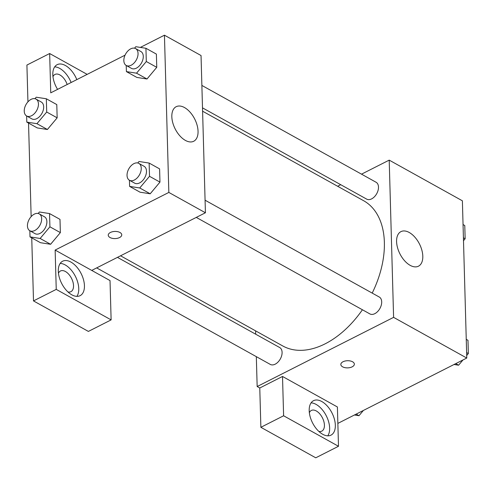 <?xml version="1.0" encoding="UTF-8"?>
<svg xmlns="http://www.w3.org/2000/svg" width="493" height="493" viewBox="0 0 493 493"><rect width="100%" height="100%" fill="white"/><g stroke="black" fill="none" stroke-linecap="round" stroke-linejoin="round"><path stroke-width="0.74" d="M361.517 174.165L389.205 160.126L462.385 200.805L466.772 358.041L337.853 423.401M352.569 361.776A6.76 3.58 -1.6 0 1 354.35 364.111A6.76 3.58 -1.6 0 1 347.694 367.877A6.76 3.58 -1.6 0 1 340.836 364.487A6.76 3.58 -1.6 0 1 345.094 361.024A6.76 3.58 -1.6 0 1 352.569 361.776M282.514 376.461L337.397 406.971L338.494 446.276L283.611 415.772L282.514 376.461L259.774 387.991L257.161 386.537L256.323 356.649M389.205 160.126L393.599 317.363L466.772 358.041M393.599 317.363L257.161 386.537M340.836 364.481A6.76 3.58 178.4 0 0 347.694 367.87A6.76 3.58 178.4 0 0 354.35 364.105M335.332 425.169A19.313 10.908 -116.9 0 1 331 435.134A19.313 10.908 -116.9 0 1 312.531 422.84A19.313 10.908 -116.9 0 1 313.53 400.686A19.313 10.908 -116.9 0 1 327.383 406.146A19.313 10.908 -116.9 0 1 335.332 425.169M327.777 435.824A19.313 10.908 63.1 0 0 329.644 428.053A19.313 10.908 63.1 0 0 311.071 402.873M309.351 412.703A11.585 6.545 -116.9 0 1 311.342 410.453A11.585 6.545 -116.9 0 1 316.303 410.965A11.585 6.545 -116.9 0 1 323.858 421.533A11.585 6.545 -116.9 0 1 321.818 431.122A11.585 6.545 -116.9 0 1 318.829 431.4M283.611 415.772L260.871 427.302L259.774 387.991M338.494 446.276L315.754 457.806L260.871 427.302M422.803 256.2A19.375 10.945 -116.9 0 1 418.458 266.195A19.375 10.945 -116.9 0 1 399.934 253.864A19.375 10.945 -116.9 0 1 400.932 231.636A19.375 10.945 -116.9 0 1 414.829 237.115A19.375 10.945 -116.9 0 1 422.803 256.2M337.637 186.274L340.731 184.702M255.701 334.205L255.608 330.865M202.5 107.862L366.687 199.129A9.657 6.113 -60.9 0 0 371.611 198.882A9.657 6.113 -60.9 0 0 378.076 190.353A9.657 6.113 -60.9 0 0 376.073 182.25L201.871 85.425M96.677 267.902L270.293 364.413A9.657 6.113 -60.9 0 0 275.217 364.161A9.657 6.113 -60.9 0 0 281.682 355.632A9.657 6.113 -60.9 0 0 279.679 347.534L117.463 257.364M196.276 217.407L369.892 313.918A9.657 6.113 -60.9 0 0 374.816 313.665A9.657 6.113 -60.9 0 0 381.28 305.136A9.657 6.113 -60.9 0 0 379.277 297.032L205.076 200.207M120.557 255.799L282.803 345.981A83.12 52.615 -60.9 0 0 325.152 343.824A83.12 52.615 -60.9 0 0 362.417 309.758M372.203 293.101A83.12 52.615 -60.9 0 0 363.569 200.682L202.592 111.202M140.345 47.414L164.446 35.194L201.039 55.53L205.427 212.766L91.729 270.411L110.025 280.585L111.122 319.889L56.239 289.385L55.142 250.074L91.729 270.411M111.122 319.889L88.383 331.419L33.499 300.915L31.743 237.854M87.162 74.375L49.651 53.527L26.912 65.058L27.941 101.848M28.532 123.071L31.145 216.63M58.457 273.239A11.585 6.545 -116.9 0 1 60.448 270.996A11.585 6.545 -116.9 0 1 65.415 271.501A11.585 6.545 -116.9 0 1 72.964 282.07A11.585 6.545 -116.9 0 1 70.93 291.665A11.585 6.545 -116.9 0 1 67.942 291.942M76.883 296.361A19.313 10.908 63.1 0 0 78.757 288.59A19.313 10.908 63.1 0 0 60.177 263.416M84.439 285.712A19.313 10.908 -116.9 0 1 80.106 295.671A19.313 10.908 -116.9 0 1 61.643 283.383A19.313 10.908 -116.9 0 1 62.642 261.222A19.313 10.908 -116.9 0 1 76.489 266.682A19.313 10.908 -116.9 0 1 84.439 285.712M52.967 76.692A11.585 6.545 -116.9 0 1 54.957 74.449A11.585 6.545 -116.9 0 1 59.924 74.954A11.585 6.545 -116.9 0 1 67.165 84.513M71.134 82.504A19.313 10.908 63.1 0 0 54.686 66.869M57.582 89.375A19.313 10.908 -116.9 0 1 57.151 64.675A19.313 10.908 -116.9 0 1 76.822 79.619M49.651 53.527L50.748 92.838L125.043 55.173M56.239 289.385L33.499 300.915M38.158 213.475L39.403 211.99L49.54 213.568L59.992 219.373L60.362 232.616L50.606 244.288L40.463 242.704L30.011 236.893L29.839 230.755M137.763 162.98L139.008 161.494L149.139 163.066L159.59 168.877L159.96 182.114L150.205 193.792L140.067 192.202L129.61 186.391L129.437 180.253A9.657 6.113 -60.9 0 0 139.488 174.793A9.657 6.113 -60.9 0 0 138.841 163.386A9.657 6.113 -60.9 0 0 133.917 163.633A9.657 6.113 -60.9 0 0 127.453 172.168A9.657 6.113 -60.9 0 0 129.456 180.265L134.681 183.168A9.657 6.113 -60.9 0 0 144.72 177.702A9.657 6.113 -60.9 0 0 144.067 166.289L138.841 163.386M134.552 48.197L135.797 46.706L145.934 48.283L156.386 54.094L156.756 67.331L147 79.009L136.857 77.419L126.405 71.608L126.233 65.47A9.657 6.113 -60.9 0 0 136.284 60.01A9.657 6.113 -60.9 0 0 135.63 48.604A9.657 6.113 -60.9 0 0 130.713 48.85A9.657 6.113 -60.9 0 0 124.248 57.385A9.657 6.113 -60.9 0 0 126.251 65.483L131.477 68.385A9.657 6.113 -60.9 0 0 141.509 62.919A9.657 6.113 -60.9 0 0 140.862 51.506L135.63 48.604M34.954 98.692L36.199 97.207L46.336 98.779L56.787 104.59L57.157 117.833L47.402 129.505L37.258 127.921L26.807 122.11L26.634 115.972M164.446 35.194L168.84 192.43L55.142 250.074M185.399 140.413A19.375 10.945 -116.9 0 1 172.772 122.739A19.375 10.945 -116.9 0 1 176.18 106.698A19.375 10.945 -116.9 0 1 194.704 119.029A19.375 10.945 -116.9 0 1 193.7 141.263A19.375 10.945 -116.9 0 1 185.399 140.413M168.84 192.43L205.427 212.766M119.972 232.486A6.76 3.58 -1.6 0 1 121.753 234.822A6.76 3.58 -1.6 0 1 115.097 238.581A6.76 3.58 -1.6 0 1 108.244 235.198A6.76 3.58 -1.6 0 1 112.496 231.735A6.76 3.58 -1.6 0 1 119.972 232.486M108.244 235.192A6.76 3.58 178.4 0 0 115.097 238.581A6.76 3.58 178.4 0 0 121.753 234.816M145.934 48.283L146.304 61.52L136.536 73.186L126.405 71.608M136.536 73.186L146.994 78.997L156.756 67.331L156.386 54.094M146.304 61.52L156.756 67.331M149.139 163.066L149.508 176.303L139.747 187.969L129.61 186.391M139.747 187.969L150.199 193.78L159.96 182.114L159.59 168.877M149.508 176.303L159.96 182.114M46.336 98.779L46.706 112.022L36.938 123.681L26.807 122.11M26.653 115.978L31.879 118.887A9.657 6.113 -60.9 0 0 41.911 113.415A9.657 6.113 -60.9 0 0 41.258 102.008L36.032 99.099A9.657 6.113 -60.9 0 0 31.114 99.352A9.657 6.113 -60.9 0 0 24.65 107.881A9.657 6.113 -60.9 0 0 26.653 115.978A9.657 6.113 -60.9 0 0 36.685 110.506A9.657 6.113 -60.9 0 0 36.032 99.099M36.938 123.681L47.396 129.493L57.157 117.833L56.787 104.59M46.706 112.022L57.157 117.833M49.54 213.568L49.91 226.805L40.149 238.464L30.011 236.893M29.857 230.761L35.083 233.67A9.657 6.113 -60.9 0 0 45.116 228.197A9.657 6.113 -60.9 0 0 44.469 216.791L39.243 213.882A9.657 6.113 -60.9 0 0 34.319 214.135A9.657 6.113 -60.9 0 0 27.855 222.663A9.657 6.113 -60.9 0 0 29.857 230.761A9.657 6.113 -60.9 0 0 39.89 225.295A9.657 6.113 -60.9 0 0 39.243 213.882M40.149 238.464L50.6 244.275L60.362 232.616L59.992 219.373M49.91 226.805L60.362 232.616M463.044 224.555L464.776 225.517L465.145 238.754L463.5 240.72M463.414 237.792L465.145 238.754M462.964 359.97L458.589 365.202L454.041 364.493M466.255 339.338L467.98 340.299L468.35 353.536L466.705 355.502M455.754 363.624L458.589 365.202M466.625 352.575L468.35 353.536M363.366 410.472L358.99 415.698L354.442 414.995M356.156 414.126L358.99 415.698"/></g></svg>
